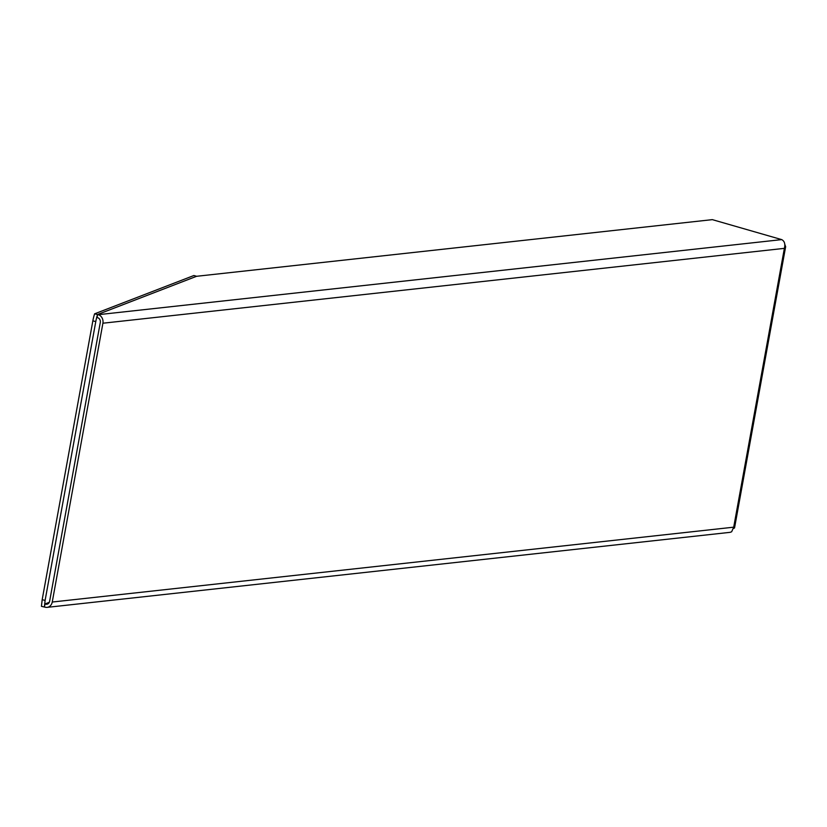 <?xml version="1.0" encoding="UTF-8"?>
<svg xmlns="http://www.w3.org/2000/svg" width="827" height="827" viewBox="0 0 827 827"><rect width="100%" height="100%" fill="white"/><g stroke="black" fill="none" stroke-linecap="round" stroke-linejoin="round"><path stroke-width="1.24" d="M97.555 314.518A15.093 4.063 103.1 0 0 95.787 321.558L45.113 600.381L44.379 607.018L45.113 607.183A7.061 6.006 -96.3 0 0 47.118 607.359A7.061 6.006 -96.3 0 0 52.246 602.035L102.91 323.212A7.061 6.006 -96.3 0 0 98.268 314.684L94.609 313.826L193.9 275.515L196.599 276.29L712.326 219.641L781.701 239.613C784.544 241.122 785.433 244.037 784.378 248.358L785.64 246.694L784.844 244.43M44.379 607.018L41.433 606.336L42.177 599.699L92.851 320.866A15.093 4.063 -76.9 0 1 94.609 313.826M196.599 276.29L97.607 314.498L97.059 317.527L97.71 317.723A3.918 3.339 83.7 0 1 100.294 322.458L49.62 601.281A3.918 3.339 -96.3 0 1 46.777 604.237A3.918 3.339 -96.3 0 1 45.661 604.144L47.852 603.906M49.31 602.294L45.009 603.958L44.451 606.997M45.009 603.958L45.661 604.144M733.601 528.412L734.531 527.977L733.704 527.181L731.647 531.771L730.138 532.33L47.118 607.359M44.358 607.008L41.453 606.325M45.113 600.381L42.177 599.699M95.787 321.558L92.851 320.866M98.268 314.684L781.701 239.613M52.246 602.035L733.704 527.181L784.378 248.358L102.91 323.212M734.531 527.977L785.65 246.694"/></g></svg>
